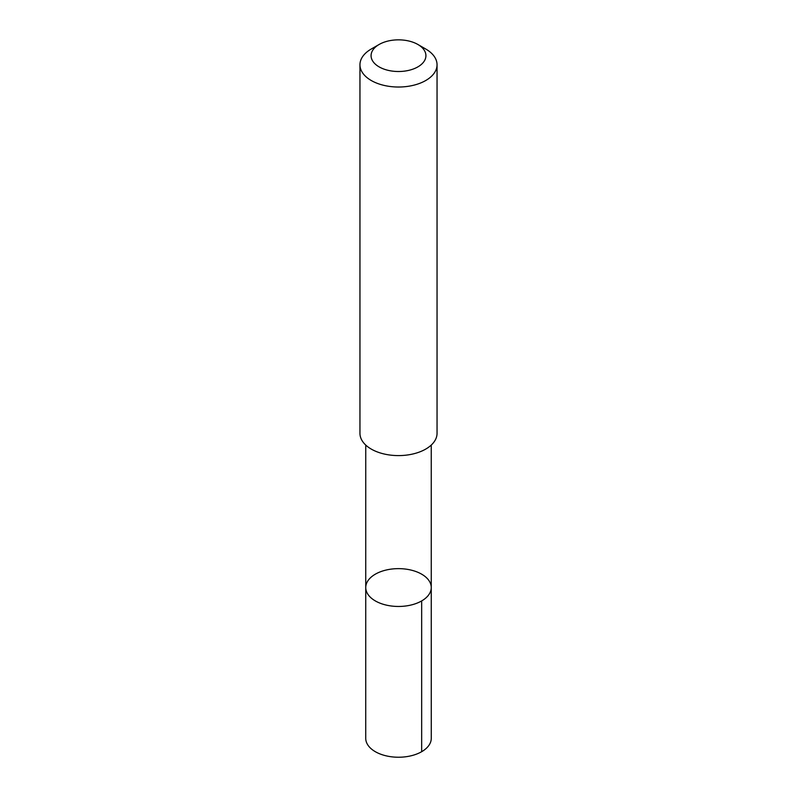 <?xml version="1.0" encoding="UTF-8"?>
<svg xmlns="http://www.w3.org/2000/svg" width="797" height="797" viewBox="0 0 797 797"><rect width="100%" height="100%" fill="white"/><g stroke="black" fill="none" stroke-linecap="round" stroke-linejoin="round"><path stroke-width="1.2" d="M366.331 591.105A32.757 18.909 180 0 1 365.743 587.548A32.757 18.909 180 0 1 398.5 568.64A32.757 18.909 180 0 1 431.257 587.548A32.757 18.909 180 0 1 401.598 606.378A32.757 18.909 180 0 1 366.331 591.105A32.757 18.909 180 0 1 365.743 587.548L365.733 738.321A32.767 18.919 0 0 0 366.321 741.877A32.767 18.919 0 0 0 401.598 757.15A32.767 18.919 0 0 0 431.267 738.321L431.257 587.548A32.757 18.909 180 0 1 401.598 606.378A32.757 18.909 180 0 1 366.331 591.105M379.113 44.483L371.243 49.025A38.545 22.256 0 0 0 359.955 64.766L359.955 433.339A38.545 22.256 0 0 0 398.5 455.595A38.545 22.256 0 0 0 437.045 433.339L437.045 64.766A38.545 22.256 0 0 0 436.357 60.582A38.545 22.256 0 0 0 425.757 49.025L417.887 44.483A27.417 15.83 0 0 0 379.113 44.483A27.417 15.83 0 0 0 390.45 70.813A27.417 15.83 0 0 0 425.429 52.702A27.417 15.83 0 0 0 417.887 44.483M359.955 64.766A38.545 22.256 0 0 0 398.5 87.022A38.545 22.256 0 0 0 437.045 64.766M421.663 600.918L421.663 751.691M365.753 445.075L365.743 587.548M431.247 445.075L431.257 587.548"/></g></svg>
